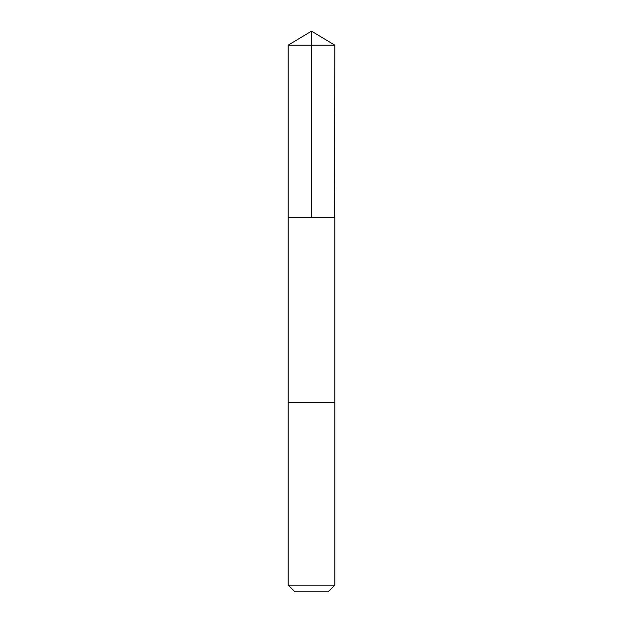 <?xml version="1.0" encoding="UTF-8"?>
<svg xmlns="http://www.w3.org/2000/svg" width="623" height="623" viewBox="0 0 623 623"><rect width="100%" height="100%" fill="white"/><g stroke="black" fill="none" stroke-linecap="round" stroke-linejoin="round"><path stroke-width="0.47" stroke-dasharray="3.12 2.34" d="M334.792 217.52L288.208 217.52L334.792 217.52M288.2 45.152L334.8 45.152M288.2 585.122L334.8 585.122M294.928 591.85L328.072 591.85"/><path stroke-width="0.93" d="M334.465 217.52L334.8 45.152L288.2 45.152L288.208 217.52L334.792 217.52L334.792 402.318L288.208 402.318L288.208 217.52L334.465 217.52M334.8 402.318L288.2 402.318L288.2 585.122L334.8 585.122L334.8 402.318M334.8 585.122L328.072 591.85L294.928 591.85L288.2 585.122M311.5 217.52L311.5 31.15L288.2 45.152M311.5 31.15L334.8 45.152"/></g></svg>
